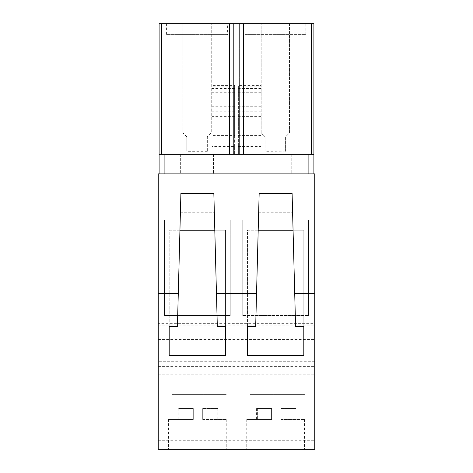 <?xml version="1.0" encoding="UTF-8"?>
<svg xmlns="http://www.w3.org/2000/svg" width="473" height="473" viewBox="0 0 473 473"><rect width="100%" height="100%" fill="white"/><g stroke="black" fill="none" stroke-linecap="round" stroke-linejoin="round"><path stroke-width="0.35" stroke-dasharray="2.37 1.77" d="M158.242 440.741L314.758 440.741L314.758 449.35L158.242 449.35L158.242 323.331L314.758 323.331L314.758 173.887L158.242 173.887L158.242 323.331M158.242 339.602L314.758 339.602L314.758 323.331M158.242 325.122L314.758 325.122M158.242 346.833L314.758 346.833L314.758 339.602M158.242 366.398L314.758 366.398L314.758 361.703L158.242 361.703L314.758 361.703L314.758 346.833M158.242 374.22L314.758 374.22L314.758 366.398M314.758 440.741L314.758 374.22M300.964 449.35L246.758 449.35L300.964 449.35M172.036 449.35L226.242 449.35L172.036 449.35M236.5 173.887L159.099 173.887L236.5 173.887M308.497 220.057L308.497 315.532L308.497 220.057L242.761 220.057L242.761 315.532L242.761 220.057L308.497 220.057M242.761 315.532L308.497 315.532L242.761 315.532M259.192 193.445L292.066 193.445L292.066 212.229L259.192 212.229L259.192 193.445L292.066 193.445L292.066 212.229L259.192 212.229L259.192 193.445M164.503 315.532L164.503 220.057L164.503 315.532L230.239 315.532L230.239 220.057L230.239 315.532L164.503 315.532M230.239 220.057L164.503 220.057L230.239 220.057M180.934 193.445L213.808 193.445L213.808 212.229L180.934 212.229L180.934 193.445L213.808 193.445L213.808 212.229L180.934 212.229L180.934 193.445M172.036 394.411L226.242 394.411L172.036 394.411M177.416 326.547L180.899 193.445L213.843 193.445L217.326 326.547M179.935 230.227L169.198 230.227L169.198 326.547L169.198 230.227L225.544 230.227L225.544 326.547L225.544 230.227L214.807 230.227M164.107 154.34L164.107 173.887M285.591 151.183L265.093 151.301L265.093 136.898L261.179 132.99L261.179 23.65L261.179 132.866L265.093 136.78L265.093 151.183L285.591 151.183L285.591 136.78L289.506 132.866L289.506 23.65L211.248 23.65L211.248 132.866L207.334 136.78L207.334 151.183L186.835 151.183L186.835 136.78L182.921 132.866L182.921 23.65L159.099 23.65L159.099 173.887M234.62 135.556L234.62 154.34L213.518 154.34L236.5 154.34L159.099 154.34L180.651 154.34L180.651 173.887L180.651 154.34L211.922 154.34L211.922 85.442L234.62 85.436L234.62 135.556L211.922 135.556L211.922 154.34L234.62 154.34L234.62 146.512L211.922 146.512M213.518 154.34L213.518 173.887L213.518 154.34M159.099 154.34L239.368 154.34L239.368 23.65L239.368 154.34L313.895 154.34L236.5 154.34L258.908 154.34L258.908 173.887L258.908 154.34L238.374 154.34L238.374 85.442L261.066 85.436L261.066 154.34L313.895 154.34L313.895 173.887M238.374 146.512L261.066 146.512L261.066 154.34L238.374 154.34L238.374 86.813L261.066 86.813L261.066 93.973L238.374 93.973M233.621 23.65L233.621 154.34L233.621 23.65M207.334 151.183L207.334 136.898L211.248 132.99L211.248 23.65L182.921 23.65L182.921 132.866M289.506 132.866L289.506 23.65L313.895 23.65L313.895 154.34M244.819 23.65L305.86 23.65L244.819 23.65L244.819 34.635L305.86 34.635L244.819 34.635M227.608 23.65L166.567 23.65L227.608 23.65L227.608 34.635L166.567 34.635L166.567 23.65M234.62 146.512L234.62 86.813L211.922 86.813L211.922 135.556M186.835 136.78L182.921 132.99M186.835 151.183L186.835 136.898M207.334 151.301L186.835 151.301M166.567 34.635L227.608 34.635M250.294 394.411L304.5 394.411L250.294 394.411M255.674 326.547L259.157 193.445L292.101 193.445L295.584 326.547M258.193 230.227L247.456 230.227L247.456 326.547L247.456 230.227L303.802 230.227L303.802 326.547L303.802 230.227L293.065 230.227M291.776 154.34L291.776 173.887L291.776 154.34M308.881 154.34L308.881 173.887M261.066 146.512L261.066 93.973M261.066 135.556L238.374 135.556M285.591 151.301L285.591 136.898L289.506 132.99M305.86 34.635L305.86 23.65M193.303 419.456L168.5 419.456L193.303 419.456L193.303 408.501L179.125 408.501L193.303 408.501L193.303 419.456M202.692 419.456L226.242 419.456L202.692 419.456L202.692 408.501L216.871 408.501L202.692 408.501L202.692 419.456M179.125 419.456L179.125 408.501L178.167 408.501L179.125 408.501L179.125 419.456M216.871 408.501L217.828 408.501L216.871 408.501L216.871 419.456L216.871 408.501M271.561 419.456L246.758 419.456L271.561 419.456L271.561 408.501L257.383 408.501L271.561 408.501L271.561 419.456M280.95 419.456L304.5 419.456L280.95 419.456L280.95 408.501L295.128 408.501L280.95 408.501L280.95 419.456M257.383 419.456L257.383 408.501L256.425 408.501L257.383 408.501L257.383 419.456M295.128 408.501L296.086 408.501L295.128 408.501L295.128 419.456L295.128 408.501M234.62 116.612L211.922 116.612M234.62 88.528L211.922 88.528M234.62 93.973L211.922 93.973M234.62 111.776L211.922 111.776M234.62 106.242L211.922 106.242M234.62 100.95L211.922 100.95M234.62 92.738L211.922 92.738M261.066 116.612L238.374 116.612M261.066 92.738L238.374 92.738M261.066 88.528L238.374 88.528M261.066 111.776L238.374 111.776M261.066 106.242L238.374 106.242M261.066 100.95L238.374 100.95M168.5 419.456L168.5 449.35M226.242 419.456L226.242 449.35M246.758 419.456L246.758 449.35M304.5 419.456L304.5 449.35M178.167 408.501L178.167 419.456M217.828 408.501L217.828 419.456M256.425 408.501L256.425 419.456M296.086 408.501L296.086 419.456"/><path stroke-width="0.71" d="M158.242 449.35L158.242 293.615L178.28 293.615L177.416 326.547L169.198 326.547L169.198 355.601L225.544 355.601L225.544 326.547L217.326 326.547L216.463 293.615L256.537 293.615L255.674 326.547L247.456 326.547L247.456 355.601L303.802 355.601L303.802 326.547L295.584 326.547L294.72 293.615L314.758 293.615L314.758 449.35L158.242 449.35M314.758 293.615L314.758 173.887L158.242 173.887L158.242 293.615M256.537 293.615L259.157 193.445L292.101 193.445L294.72 293.615M178.28 293.615L180.899 193.445L213.843 193.445L216.463 293.615M169.198 326.547L169.198 355.601M225.544 326.547L225.544 355.601M308.881 154.34L313.895 154.34L313.895 23.65L159.099 23.65L159.099 154.34L308.881 154.34L308.881 173.887M164.107 154.34L164.107 173.887M159.099 154.34L159.099 173.887M214.807 230.227L179.935 230.227M161.559 23.65L161.559 154.34M229.417 23.65L229.417 154.34M247.456 326.547L247.456 355.601M303.802 326.547L303.802 355.601M313.895 154.34L313.895 173.887M293.065 230.227L258.193 230.227M311.429 23.65L311.429 154.34M243.577 23.65L243.577 154.34"/></g></svg>
